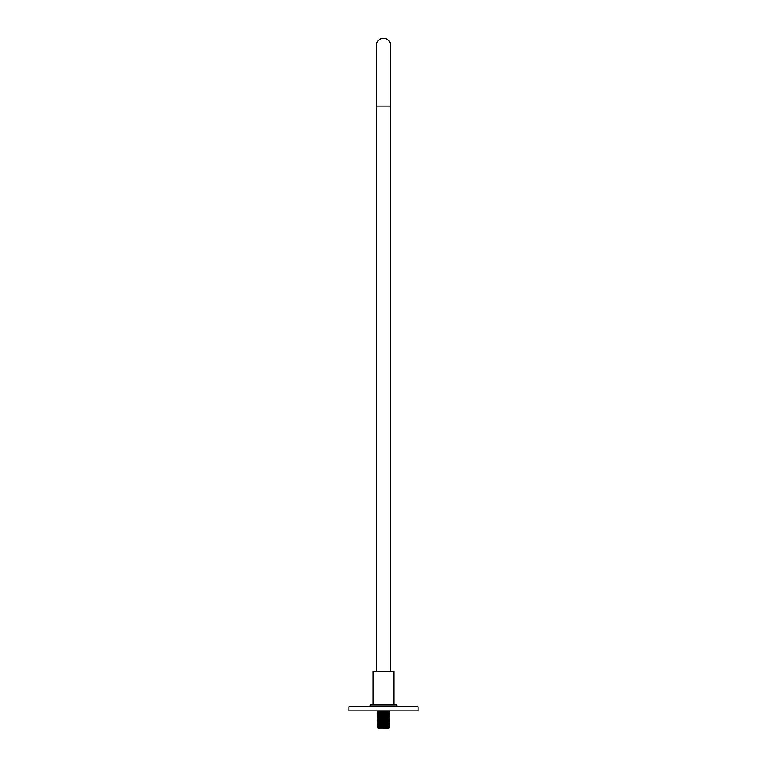 <?xml version="1.0" encoding="UTF-8"?>
<svg xmlns="http://www.w3.org/2000/svg" width="767" height="767" viewBox="0 0 767 767"><rect width="100%" height="100%" fill="white"/><g stroke="black" fill="none" stroke-linecap="round" stroke-linejoin="round"><path stroke-width="1.15" d="M376.396 45.454A7.104 7.104 0 0 1 383.5 38.35A7.104 7.104 0 0 1 390.604 45.454A7.104 7.104 0 0 0 383.5 38.35A7.104 7.104 0 0 1 390.604 45.454A7.104 7.104 0 0 0 383.5 38.35A7.104 7.104 0 0 0 376.396 45.454L376.396 106.095L390.604 106.095L390.604 671.259M383.5 728.65L387.977 728.65L383.5 728.65M389.003 728.056L377.997 728.056L377.402 727.471L389.598 727.471L387.977 728.65M389.003 726.876L377.997 726.876L377.402 726.282L389.598 726.282L389.003 726.876L389.598 727.471M389.003 725.687L377.997 725.687L377.402 725.103L389.598 725.103L389.003 725.687L389.598 726.282M389.003 724.508L377.997 724.508L377.402 723.914L389.598 723.914L389.003 724.508L389.598 725.103M389.003 723.329L377.997 723.329L377.402 722.735L389.598 722.735L389.003 723.329L389.598 723.914M389.003 722.14L377.997 722.14L377.402 721.546L389.598 721.546L389.003 722.14L389.598 722.735M389.003 720.961L377.997 720.961L377.402 720.366L389.598 720.366L389.003 720.961L389.598 721.546M389.003 719.772L377.997 719.772L377.402 719.187L389.598 719.187L389.003 719.772L389.598 720.366M389.003 718.593L377.997 718.593L377.402 717.998L389.598 717.998L389.003 718.593L389.598 719.187M389.003 717.404L377.997 717.404L377.402 716.819L389.598 716.819L389.003 717.404L389.598 717.998M389.003 716.225L377.997 716.225L377.402 715.63L389.598 715.63L389.003 716.225L389.598 716.819M389.003 715.045L377.997 715.045L377.402 714.451L389.598 714.451L389.003 715.045L389.598 715.63M389.003 713.856L377.997 713.856L377.402 713.262L389.598 713.262L389.003 713.856L389.598 714.451M389.003 712.677L377.997 712.677L377.402 712.083L389.598 712.083L389.003 712.677L389.598 713.262M389.598 712.083L389.003 711.488L377.997 711.488L377.402 710.904M370.183 706.762L370.183 704.978L396.817 704.978L396.817 706.762M418.111 706.762L348.889 706.762L348.889 710.904L418.111 710.904L418.111 706.762M373.145 704.978L373.145 671.259L393.855 671.259L393.855 704.978M389.003 711.488L389.598 710.904M390.604 90.401L390.604 119.221M376.396 106.095L376.396 671.259M390.604 106.095L390.604 45.454M377.997 711.488L377.402 712.083M377.997 712.677L377.402 713.262M377.997 713.856L377.402 714.451M377.997 715.045L377.402 715.63M377.997 716.225L377.402 716.819M377.997 717.404L377.402 717.998M377.997 718.593L377.402 719.187M377.997 719.772L377.402 720.366M377.997 720.961L377.402 721.546M377.997 722.14L377.402 722.735M377.997 723.329L377.402 723.914M377.997 724.508L377.402 725.103M377.997 725.687L377.402 726.282M377.997 726.876L377.402 727.471M377.997 728.056L379.023 728.65"/></g></svg>
